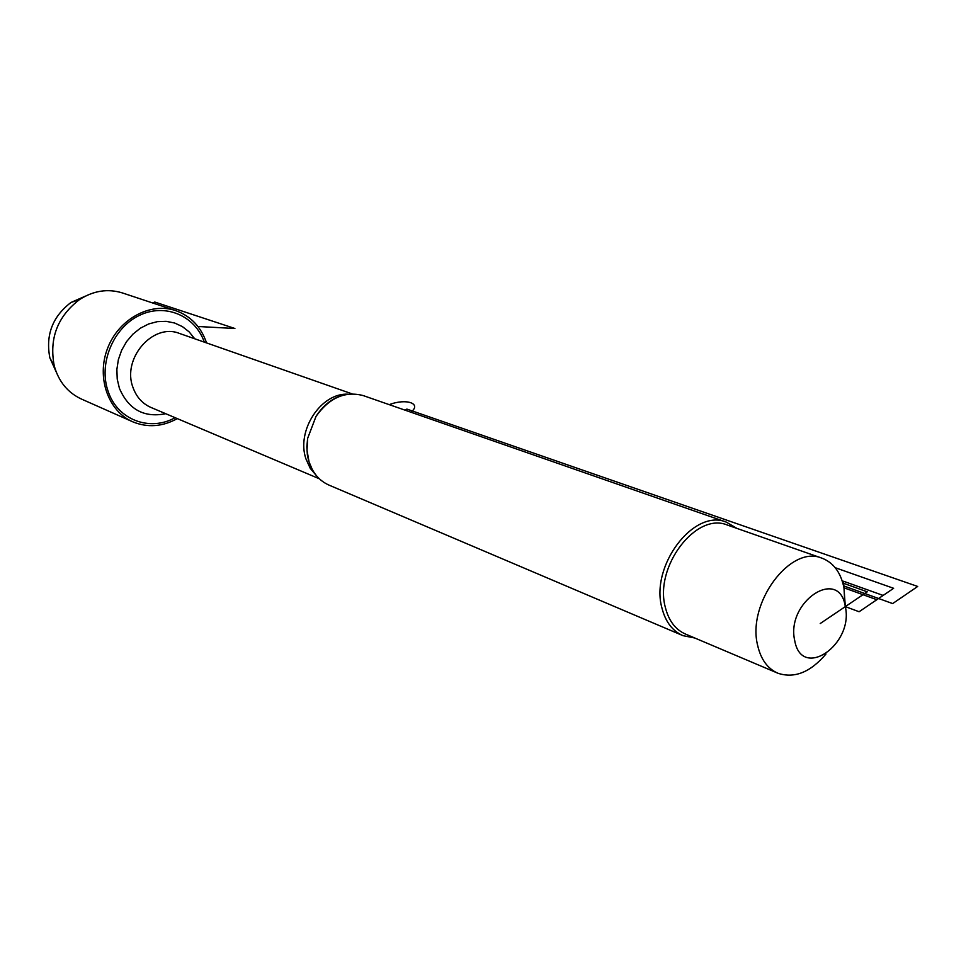 <?xml version="1.0" encoding="UTF-8"?>
<svg xmlns="http://www.w3.org/2000/svg" width="966" height="966" viewBox="0 0 966 966"><rect width="100%" height="100%" fill="white"/><g stroke="black" fill="none" stroke-linecap="round" stroke-linejoin="round"><path stroke-width="1.45" d="M726.287 522.099L363.276 395.601C345.091 390.819 329.346 397.75 316.015 416.394L307.635 438.371L307.007 450.41L309.035 461.784C312.755 473.135 319.456 480.935 329.152 485.174L683.022 635.664C672.445 631.04 665.405 621.754 661.891 607.819C650.118 565.798 693.878 508.333 726.287 522.099L736.949 528.414M175.112 417.686C149.851 431.899 117.49 419.848 108.18 391.459C98.351 364.11 112.865 328.307 138.863 315.665C164.739 302.636 195.035 315.447 204.333 342.145M206.567 342.918C200.988 326.713 190.616 315.918 175.438 310.533L122.187 292.867C107.661 288.472 93.461 290.694 79.562 299.545C57.441 316.486 49.012 338.631 54.265 365.957C58.769 381.763 67.91 392.836 81.687 399.163L133.006 421.913C147.726 427.853 162.481 426.755 177.285 418.616M175.438 310.533C150.044 301.984 118.48 319.251 107.504 348.533C96.226 377.682 108.325 411.48 133.006 421.913M694.699 637.983L683.022 635.664M845.322 606.612C839.382 566.354 785.587 601.709 794.74 640.712C801.804 680.571 854.041 644.455 845.322 606.612L843.487 581.23L883.129 595.43L859.1 611.744L845.322 606.612M844.936 604.861L843.97 587.799C840.794 572.403 833.404 562.502 821.788 558.106C790.393 544.595 746.754 603.219 757.658 645.457C760.894 659.488 767.656 668.75 777.932 673.242C794.426 678.712 810.45 672.288 826.002 653.982M821.788 558.106L727.241 525.009C696.112 511.763 654.054 566.957 665.345 607.36C668.713 620.776 675.488 629.699 685.667 634.143L777.932 673.242M85.394 296.139L70.977 302.479C52.49 316.619 45.45 335.093 49.87 357.903L56.125 371.753M820.231 623.529L867.263 591.82L842.847 583.041M843.97 587.799L876.838 599.705L893.635 588.306L835.216 567.706M843.56 585.855L892.656 603.581L917.7 586.459L406.891 409.089L404.947 410.127M234.895 328.5L197.958 326.496L234.895 328.5L154.753 302.032L152.725 302.998M389.274 404.657C406.07 398.077 422.214 403.474 410.864 412.192M316.57 475.852L310.243 468.341L305.956 458.922C296.043 430.667 321.086 392.51 348.122 394.2M352.155 393.887L179.374 333.403C152.906 322.62 121.656 358.736 133.018 387.547C136.484 397.123 142.521 403.788 151.143 407.531L319.348 478.786M165.729 413.714C144.006 417.976 128.563 409.512 119.41 388.32L117.224 379.107L116.874 369.398L118.371 359.63L121.656 350.235L126.57 341.614L132.91 334.151L140.384 328.186L148.667 323.96L157.386 321.642L166.164 321.328L174.617 323.006L182.405 326.605L189.191 331.93L194.709 338.776M341.095 395.855C331.29 398.934 322.934 405.78 316.015 416.394M312.332 469.633L308.661 460.963L307.369 454.962L306.85 446.86L307.635 438.371M49.87 357.903L54.265 365.957M70.977 302.479L79.562 299.545"/></g></svg>
